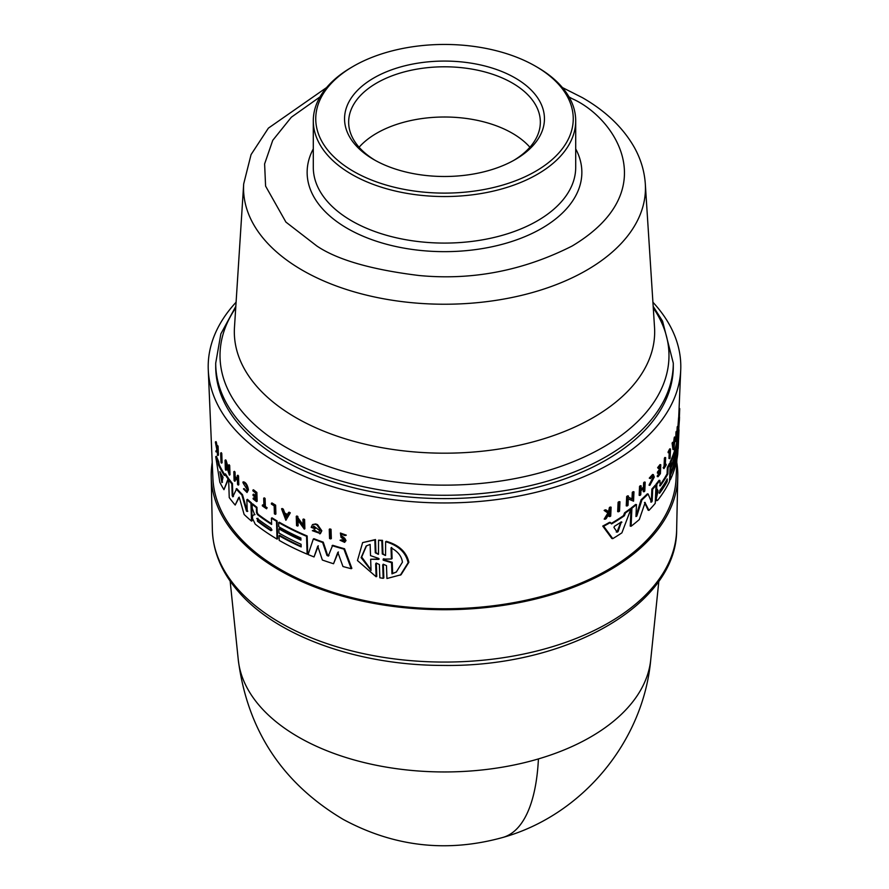 <?xml version="1.0" encoding="UTF-8"?>
<svg xmlns="http://www.w3.org/2000/svg" width="889" height="889" viewBox="0 0 889 889"><rect width="100%" height="100%" fill="white"/><g stroke="black" fill="none" stroke-linecap="round" stroke-linejoin="round"><path stroke-width="1.33" d="M298.404 737.014A206.604 119.282 180 0 1 238.263 659.749L238.263 659.749C247.342 730.069 282.38 783.32 343.365 819.491C394.216 846.895 447.467 852.862 503.096 837.382A207.337 76.954 -106.4 0 0 538.423 758.917A206.604 119.282 180 0 1 298.404 737.014M503.096 837.382C582.262 815.135 643.336 741.659 650.737 659.749A206.604 119.282 180 0 1 538.423 758.917M676.773 462.38A233.307 134.695 180 0 1 677.785 476.682A233.307 134.695 180 0 1 532.455 599.775A233.307 134.695 180 0 1 279.524 570.26A233.307 134.695 180 0 1 211.215 476.682A233.307 134.695 180 0 1 212.227 462.38M328.208 556.158L332.686 545.279A233.729 134.939 -0 0 0 344.543 548.769L351.866 568.338L351.244 568.704A233.774 134.961 0 0 1 342.954 566.515L337.831 552.325L333.531 563.737A233.774 134.961 180 0 1 322.363 560.026L317.74 546.168L314.05 556.936A233.774 134.961 180 0 1 308.105 554.558L313.317 539.034A234.552 135.417 0 0 0 322.64 542.49L326.985 555.481L328.986 555.603M338.442 551.969L333.531 563.737M318.329 545.824L314.05 556.936M313.317 539.034L313.906 538.701A233.729 134.939 -0 0 0 323.24 542.146L327.585 555.136M312.361 530.7L313.517 530.255L318.707 532.478L319.662 530.544L313.628 526.01L313.406 526.71A234.252 135.239 -0 0 0 315.639 527.577L315.073 528.844A235.029 135.695 180 0 1 311.194 527.333L312.528 524.577L315.662 523.943A234.407 135.339 -0 0 0 317.551 524.654L321.818 530.766L320.429 533.556L312.361 530.7L314.106 529.922L318.329 532.422M302.938 519.343L303.527 519.009A234.407 135.339 -0 0 0 304.583 519.465L304.871 528.744L304.282 529.077L297.359 519.554L297.559 526.077A234.818 135.573 180 0 1 296.548 525.61L296.259 516.331A235.229 135.806 0 0 0 297.27 516.798L297.315 518.009L303.149 526.066L302.938 519.343A235.229 135.806 180 0 0 303.994 519.798L304.583 519.465M297.982 520.432L298.148 525.743L297.559 526.077M296.259 516.331L296.837 515.987A234.407 135.339 -0 0 0 297.859 516.465L297.893 517.676L303.727 525.732M288.503 512.531L289.081 512.197A234.407 135.339 -0 0 0 290.303 512.809L285.88 520.287L281.557 508.83A235.229 135.806 0 0 0 282.724 509.475L284.202 513.386A235.085 135.728 0 0 0 287.191 514.964L288.503 512.531A235.229 135.806 0 0 0 289.725 513.142L285.88 520.287M281.557 508.83L282.135 508.497A234.407 135.339 -0 0 0 283.313 509.141L284.78 513.053A234.274 135.25 -0 0 0 287.458 514.475M343.743 541.323L343.443 539.256L341.009 537.256L340.398 533.022L346.31 535.145L344.565 535.522L341.265 533.967L341.609 536.578L342.232 536.223L344.754 538.356L346.01 540.579L344.632 542.357L340.054 540.245L341.809 539.823L343.876 541.112M340.054 540.245L341.809 539.823M329.252 529.277L329.852 528.922A234.407 135.339 -0 0 0 331.03 529.299L331.33 538.578L330.719 538.923A234.818 135.573 180 0 1 329.552 538.545L329.252 529.277A235.229 135.806 180 0 0 330.43 529.655L331.03 529.299M376.114 576.761L375.669 563.893L376.325 563.515L376.78 576.383L376.114 576.761L357.467 560.548L362.623 542.601L375.491 539.556L374.836 539.934L375.28 552.802L378.481 554.314L378.525 540.201L382.492 540.356L382.97 553.603L384.581 555.181M382.492 540.356L381.826 540.745L382.292 553.991L385.559 555.447L385.626 541.701L386.293 541.312C399.028 545.024 406.54 552.013 408.851 562.293L401.039 574.761L386.937 578.517L386.482 565.648L383.203 564.193L382.692 565.071L383.159 578.317L379.847 577.783L379.381 564.526L376.18 563.026L375.669 563.893M382.692 565.071L383.359 564.682L383.826 577.928L383.159 578.317M375.491 539.556L375.936 552.425L377.769 554.091M650.681 502.007L651.359 500.996L651.87 489.028A233.729 134.939 -0 0 0 655.193 485.194L656.004 485.316L655.237 503.363A233.774 134.961 180 0 1 648.97 510.364L644.97 502.518M648.97 510.364L648.159 510.242L644.492 502.441M645.181 502.452L639.302 519.554A233.774 134.961 180 0 1 631.09 526.255L630.234 526.121L631.046 508.086A233.729 134.939 -0 0 0 635.635 504.441L636.48 504.574L635.957 516.531L636.791 516.109L641.936 499.885A234.552 135.417 0 0 0 648.125 493.984L651.493 502.141L652.17 501.129L652.682 489.161A234.552 135.417 0 0 0 656.004 485.316M635.957 516.531L636.791 516.109L635.979 515.987L641.102 499.762A233.729 134.939 -0 0 0 647.314 493.862L648.125 493.984M657.049 490.45L655.904 488.317L656.071 484.127A233.729 134.939 -0 0 0 659.071 480.293L659.871 480.416A234.552 135.417 180 0 1 656.882 484.249L656.704 488.439L658.104 490.861L656.26 498.785L656.904 500.674L657.938 499.996A233.774 134.961 180 0 0 669.495 481.582L670.239 463.536L669.45 463.413A233.729 134.939 -0 0 1 667.339 467.492L668.128 467.614A234.552 135.417 0 0 0 670.239 463.536M659.671 485.816L659.66 485.472A233.451 134.784 -0 0 0 667.072 473.826L667.339 467.492M656.904 500.674L656.093 500.551L655.537 496.607L657.304 490.739M623.511 515.631L624.611 512.786A233.729 134.939 -0 0 0 630.101 508.797L630.968 508.93A234.552 135.417 180 0 1 625.478 512.92L624.389 515.764L623.511 515.631A233.629 134.884 -0 0 1 611.21 523.454M630.968 508.93L621.889 532.844A233.774 134.961 180 0 1 612.765 538.634L611.854 538.49L602.742 526.088A233.729 134.939 -0 0 0 609.587 522.31L611.543 523.932A234.452 135.361 0 0 0 624.389 515.764M631.979 499.118L632.29 492.328A234.385 135.317 -0 0 0 633.124 491.673L633.979 491.806L633.557 501.185L628.312 498.762L628.012 505.363A234.807 135.561 180 0 1 627.123 505.997L627.545 496.618A235.207 135.795 -0 0 0 628.434 495.984L628.379 497.207L632.835 499.251L633.146 492.45L632.29 492.328M633.557 501.185L627.445 498.629M627.123 505.997L626.256 505.863L626.678 496.484A234.385 135.317 -0 0 0 627.567 495.851L628.434 495.984M672.106 443.255A234.407 135.339 -0 0 0 672.484 442.344L673.273 442.466A235.229 135.806 180 0 1 672.895 443.378L672.106 443.255L672.973 449.523L673.762 449.645L672.895 443.378M673.351 443.022A234.274 135.25 -0 0 0 673.662 442.211L674.173 437.933A234.407 135.339 -0 0 0 674.495 437.01L675.284 437.144L673.762 449.645M675.596 441.544L675.996 432.154A234.407 135.339 -0 0 0 676.196 431.409L676.996 431.532L676.94 432.754L677.174 427.309A234.407 135.339 -0 0 0 677.329 426.553L678.129 426.676L677.74 436.066L676.873 434.321L676.596 440.922A234.818 135.573 0 0 1 676.396 441.666L675.596 441.544M677.74 436.066L676.818 435.666M669.773 474.859A233.151 134.606 -0 0 0 673.284 466.092M670.062 467.958A233.451 134.784 -0 0 0 671.173 465.447M670.184 463.536L670.262 461.713A233.729 134.939 -0 0 0 676.951 440.866L677.751 440.988L676.996 459.035A233.774 134.961 180 0 1 670.306 479.871L670.506 475.104A233.974 135.084 0 0 0 676.318 458.424L676.429 455.779A234.096 135.15 180 0 1 670.617 472.459L670.795 468.214A234.274 135.261 0 0 0 676.607 451.534L676.696 449.412A234.363 135.306 180 0 1 670.884 466.092L671.051 461.836A234.552 135.417 0 0 0 677.751 440.988M677.385 440.933L677.662 436.121A233.729 134.939 -0 0 0 677.674 436.055M677.774 435.177A233.729 134.939 -0 0 0 678.151 430.12L678.218 428.698M679.074 422.708L679.107 423.664A235.029 135.695 180 0 1 678.785 426.353L677.974 426.231L678.507 418.775A234.407 135.339 -0 0 0 678.629 417.474L679.507 417.041L679.429 419.452L678.763 428.576L678.051 428.465M640.991 489.361A234.196 135.217 -0 0 0 643.447 487.139L643.636 482.716A234.385 135.317 -0 0 0 644.347 482.049L645.181 482.171L644.792 491.095A234.818 135.573 180 0 1 644.081 491.773L643.247 491.639L643.425 487.672M644.081 491.773L644.247 487.794A234.996 135.673 180 0 1 640.936 490.795L640.758 494.773A234.818 135.573 180 0 1 639.991 495.44L639.158 495.306L639.547 486.383A234.385 135.317 -0 0 0 640.313 485.716L641.147 485.85L640.958 490.272A235.018 135.684 0 0 0 644.269 487.261L644.458 482.849A235.207 135.795 0 0 0 645.181 482.171M657.638 467.647L658.438 467.77A235.207 135.795 0 0 0 660.771 464.725L659.971 464.603A234.385 135.317 -0 0 1 657.638 467.647L658.405 468.559A235.174 135.773 0 0 0 660.26 466.147L660.116 469.781A235.018 135.684 180 0 1 658.26 472.181L658.216 473.281L657.404 473.159L657.449 472.059A234.196 135.217 -0 0 0 659.316 469.659L659.416 467.27M658.216 473.281A234.974 135.661 0 0 0 660.071 470.87L659.949 473.537A234.852 135.595 180 0 1 658.093 475.937L658.071 476.693L657.26 476.571L657.293 475.815A234.04 135.117 -0 0 0 659.149 473.415L659.216 471.992M608.42 512.086L609.409 507.508A234.385 135.317 -0 0 0 610.21 507.052L611.121 507.186L610.699 516.109A234.818 135.573 180 0 1 609.887 516.576L610.054 513.131A234.974 135.661 180 0 1 609.198 513.62L606.176 518.654A234.818 135.573 180 0 1 605.12 519.232L608.798 513.142L605.065 510.575A235.207 135.795 0 0 0 606.154 509.986L609.343 512.22L610.165 510.808L609.254 510.664M609.887 516.576L608.976 516.431L609.143 512.986M605.12 519.232L604.187 519.087L607.876 512.997L604.131 510.43A234.385 135.317 -0 0 0 605.22 509.842L606.154 509.986M649.037 485.194L649.87 485.316L653.748 477.66L653.015 475.715L650.415 478.604L649.27 478.126L652.559 474.493L653.371 474.615L654.271 477.06L649.87 485.316L649.037 485.194L652.937 477.526L652.637 475.882M665.361 464.269A234.04 135.117 -0 0 0 665.405 464.18L666.172 465.058A234.818 135.573 180 0 1 663.927 468.614L663.95 467.87A234.852 135.595 0 0 0 664.85 466.492L665.183 458.324A235.207 135.795 0 0 0 665.639 457.613L665.294 465.78A234.852 135.595 0 0 0 666.205 464.302M663.927 468.614L663.161 467.736A234.04 135.117 -0 0 0 664.05 466.369L664.394 458.202A234.385 135.317 -0 0 0 664.839 457.491L665.639 457.613M668.917 452.812L668.128 452.69L668.161 451.801A234.385 135.317 -0 0 0 669.706 448.856L670.495 448.978A235.207 135.795 180 0 1 668.961 451.934L668.917 452.812A235.174 135.773 0 0 0 670.084 450.601L669.75 458.646L668.961 458.524L669.217 452.257M618.566 511.775L617.666 511.642L618.111 502.263A234.385 135.317 -0 0 0 619.077 501.64L619.966 501.774L619.533 511.153A234.807 135.561 180 0 1 618.566 511.775L619 502.396L618.111 502.263M676.896 459.557L676.096 478.315A231.662 133.75 180 0 1 530.5 599.208A231.662 133.75 180 0 1 280.691 569.593A231.662 133.75 180 0 1 212.904 478.315L208.27 369.891A236.307 136.428 180 0 1 236.085 302.227M652.915 302.227A236.307 136.428 180 0 1 680.73 369.891A236.307 136.428 180 0 1 532.222 493.206A236.307 136.428 180 0 1 277.412 462.991A236.307 136.428 180 0 1 208.27 369.891M278.646 522.543L279.235 522.199A233.729 134.939 -0 0 0 307.149 535.967L307.705 553.803L307.116 554.136A233.774 134.961 180 0 1 279.202 540.379L279.057 535.667A233.974 135.084 0 0 0 301.16 546.913L301.082 544.29A234.096 135.15 180 0 1 278.968 533.044L278.846 528.844A234.274 135.261 0 0 0 300.949 540.101L300.882 538.001A234.363 135.306 180 0 1 278.779 526.755L278.646 522.543A234.552 135.417 0 0 0 306.561 536.311L307.116 554.136M221.317 452.69A234.385 135.317 -0 0 0 221.772 453.49L222.094 462.747L221.439 463.125A234.807 135.561 180 0 1 220.994 462.324L220.672 453.068L221.317 452.69M271.389 503.285L271.978 502.941A234.385 135.317 -0 0 0 275.634 505.185L275.901 514.02L275.323 514.353A234.818 135.573 180 0 1 274.401 513.798L274.156 505.841A235.174 135.773 0 0 1 271.423 504.152L271.389 503.285A235.207 135.795 180 0 0 275.045 505.519L275.634 505.185M263.689 498.196L264.277 497.862A234.385 135.317 -0 0 0 265.111 498.44L265.367 506.53A234.04 135.117 -0 0 0 267.122 507.719L266.567 508.797A234.818 135.573 180 0 1 262.355 505.897L262.333 505.152A234.852 135.595 0 0 0 263.944 506.286L263.689 498.196A235.207 135.795 0 0 0 264.533 498.785L264.789 506.863A234.852 135.595 0 0 0 266.544 508.052L267.122 507.719M262.333 505.152L262.911 504.819A234.04 135.117 -0 0 0 263.922 505.519M243.464 488.906L246.575 491.473L247.22 489.617L243.219 483.238L243.419 481.827C245.909 482.371 247.575 485.05 248.442 489.839L247.042 492.517L243.464 488.906L244.053 488.561L246.642 491.239M217.683 450.445L216.171 452.001A234.818 135.573 180 0 1 215.838 451.19L216.838 449.767L215.371 442.011L216.049 441.611A234.385 135.317 -0 0 0 216.394 442.455L217.138 446.445M216.394 442.455L215.716 442.855L216.994 449.556L217.127 446.1L217.794 445.711A234.385 135.317 -0 0 0 218.094 446.345L218.405 455.146L217.727 455.535A234.818 135.573 180 0 1 217.438 454.901L217.316 451.501A234.974 135.661 180 0 1 217.016 450.834L216.171 452.001M252.887 490.106L253.476 489.761A234.385 135.317 -0 0 0 256.877 492.45L257.154 501.285L256.565 501.618A234.818 135.573 180 0 1 253.165 498.929L253.143 498.184A234.852 135.595 180 0 0 255.821 500.318L255.743 497.684A234.974 135.661 0 0 1 253.065 495.551L253.032 494.473A235.018 135.684 180 0 0 255.71 496.607L255.599 493.017A235.174 135.773 0 0 1 252.921 490.884L252.887 490.106A235.207 135.795 0 0 0 256.299 492.795L256.565 501.618M253.143 498.184L253.732 497.84A234.04 135.117 -0 0 0 255.799 499.496M253.032 494.473L253.621 494.128A234.196 135.217 -0 0 0 255.688 495.784M235.185 476.949L235.318 480.882L234.707 481.238A234.818 135.573 180 0 1 234.096 480.527L233.807 471.703A235.207 135.795 0 0 0 234.418 472.415L234.563 476.782A235.018 135.684 0 0 0 237.407 479.938L237.263 475.571A235.207 135.795 0 0 0 237.919 476.271L238.196 485.094A234.818 135.573 180 0 1 237.552 484.394L237.419 480.471A234.996 135.673 180 0 1 234.574 477.304L234.707 481.238M233.807 471.703L234.418 471.348A234.385 135.317 -0 0 0 235.029 472.059L235.174 476.426A234.196 135.217 -0 0 0 237.374 478.893M237.263 475.571L237.874 475.226A234.385 135.317 -0 0 0 238.519 475.915L238.808 484.738L238.196 485.094M226.395 466.036L226.517 469.892L225.884 470.259A234.807 135.561 180 0 1 225.373 469.503L225.061 460.235L225.695 459.869A234.385 135.317 -0 0 0 226.206 460.624L228.651 469.336M226.251 461.836L225.617 462.202L228.74 471.826L228.506 465.114L229.14 464.747A234.385 135.317 -0 0 0 229.695 465.492L230.007 474.759L229.373 475.126L225.673 463.747L225.884 470.259M224.806 474.204L225.439 473.837A233.729 134.939 -0 0 0 228.673 478.582L223.95 489.683A233.774 134.961 180 0 1 219.827 482.227L215.727 456.646A234.552 135.417 0 0 0 217.994 461.947L218.505 464.98A234.452 135.361 0 0 0 224.339 475.493L224.806 474.204A234.552 135.417 180 0 0 228.051 478.938L228.673 478.582M215.727 456.646L216.416 456.257A233.729 134.939 -0 0 0 218.672 461.569L219.172 464.603A233.629 134.884 -0 0 0 224.65 474.604M256.954 507.319L256.365 507.652A234.552 135.417 180 0 1 252.109 504.241L252.698 503.896A233.729 134.939 -0 0 0 256.954 507.319L257.11 512.32L258.099 514.298A233.451 134.784 -0 0 0 271.601 523.721M258.099 514.298L257.51 514.642A234.274 135.261 0 0 0 271.623 524.443L271.434 518.187L272.012 517.843A233.729 134.939 -0 0 0 277.079 520.943L277.624 538.778L277.046 539.112A233.774 134.961 180 0 1 255.199 524.132L252.554 518.598L252.487 516.565L253.043 515.22L254.987 514.575M232.796 496.829L236.741 488.594A233.729 134.939 -0 0 0 242.486 494.651L247.053 510.753L247.809 511.175M247.22 511.519L246.464 511.097L247.22 511.519L246.842 499.685L247.442 499.34A233.729 134.939 -0 0 0 251.531 502.93L252.098 520.765L251.498 521.098A233.774 134.961 180 0 1 244.131 514.464L239.585 498.485L238.697 497.551L235.185 505.041A233.774 134.961 180 0 1 229.24 497.584L228.651 479.76A234.552 135.417 0 0 0 231.818 483.883L232.207 495.695L232.829 495.34L233.463 496.395M239.308 497.195L235.185 505.041M228.651 479.76L229.273 479.404A233.729 134.939 -0 0 0 232.44 483.527L232.829 495.34M279.057 535.667L279.635 535.334A233.151 134.606 -0 0 0 301.138 546.302M678.051 428.676L678.807 428.787L678.896 426.842L678.129 426.731M679.152 422.719A235.063 135.717 0 0 1 678.974 424.275L678.929 426.998M679.418 418.841L679.374 420.519M656.571 490.572L658.104 490.861M385.626 541.701C398.339 545.435 405.84 552.436 408.129 562.704L400.328 575.172M242.819 482.171C245.308 482.716 246.986 485.383 247.853 490.172L247.042 492.517M341.609 536.578L345.399 540.934L344.632 542.357M317.551 524.654L316.951 524.988L321.229 531.111L319.829 533.9M252.109 504.241L252.243 508.386L254.587 514.553L253.876 514.787M673.295 366.524A228.795 132.094 180 0 1 532.055 488.561A228.795 132.094 180 0 1 282.713 459.924A228.795 132.094 180 0 1 215.705 366.524L215.705 363.179A228.795 132.094 180 0 0 282.713 456.579A228.795 132.094 180 0 0 532.055 485.216A228.795 132.094 180 0 0 673.295 363.179L673.295 366.524M621.378 521.887L618.077 531.589L617.155 532.178L613.943 527.399L614.455 526.288A234.274 135.261 0 0 0 621.378 521.887L621.856 522.11M659.182 492.939L659.76 493.039L659.871 490.384A234.096 135.15 0 0 0 667.272 478.938L667.172 481.582A233.974 135.084 180 0 1 659.76 493.039L659.382 493.295M391.004 547.835C397.783 551.347 401.584 556.125 402.439 562.148L396.316 572.049L391.96 573.85L391.549 562.681L383.192 560.17L383.159 559.103L391.416 559.003L391.004 547.835M378.492 558.348L379.17 558.981L378.525 559.403L370.646 559.248L371.035 570.471L361.112 557.647L366.168 545.99L370.135 544.424L370.524 555.647L378.492 558.348M223.028 477.282L221.883 482.549L219.883 471.626A234.274 135.261 0 0 0 223.028 477.282M270.845 528.055L271.99 530.066L270.923 530.677A233.974 135.084 180 0 1 257.454 521.254L257.377 518.631A234.096 135.15 0 0 0 270.845 528.055M535.534 66.219L537.278 67.231A131.205 75.754 180 0 1 575.705 120.793A131.205 75.754 180 0 1 494.706 190.779A131.205 75.754 180 0 1 351.722 174.355A131.205 75.754 180 0 1 313.295 120.793A131.205 75.754 180 0 1 351.722 67.231L353.455 66.219A128.749 74.332 180 0 1 535.534 66.219A128.749 74.332 180 0 1 535.545 66.219A128.749 74.332 180 0 1 535.534 171.344A128.749 74.332 180 0 1 353.466 171.344A128.749 74.332 180 0 1 353.455 66.219M515.176 77.976A99.946 57.707 0 0 0 373.825 77.976A99.946 57.707 0 0 0 373.825 159.587L373.825 159.587A99.946 57.707 0 0 0 515.176 159.587A99.946 57.707 0 0 0 515.176 77.976M513.698 160.42A95.845 55.34 0 0 0 540.345 122.126A95.845 55.34 0 0 0 512.275 82.999A95.845 55.34 0 0 0 407.818 71.009A95.845 55.34 0 0 0 348.655 122.126A95.845 55.34 0 0 0 375.302 160.42M529.911 147.241A95.845 55.34 0 0 0 512.275 133.217A95.845 55.34 0 0 0 359.089 147.241M278.846 528.844L279.424 528.511A233.451 134.784 -0 0 0 300.927 539.49M619 502.396A235.207 135.795 0 0 0 619.966 501.774M668.161 451.801L668.961 451.934M670.495 448.978L670.128 457.913A234.818 135.573 180 0 1 669.75 458.646M664.394 458.202L665.183 458.324M664.05 466.369L664.85 466.492M663.161 467.736L663.95 467.87M649.27 478.126L650.092 478.26L653.371 474.615M650.226 484.227L649.403 484.094M604.131 510.43L605.065 510.575M607.876 512.997L608.798 513.142M609.409 507.508L610.321 507.652A235.207 135.795 0 0 0 611.121 507.186M610.165 510.808L610.321 507.652M659.316 469.659L660.116 469.781M657.449 472.059L658.26 472.181M659.149 473.415L659.949 473.537M657.293 475.815L658.093 475.937M660.771 464.725L660.405 473.648A234.818 135.573 180 0 1 658.071 476.693M658.405 468.559L658.438 467.77M643.636 482.716L644.458 482.849M643.447 487.139L644.269 487.261M639.547 486.383L640.391 486.516A235.207 135.795 0 0 0 641.147 485.85M639.991 495.44L640.391 486.516M678.629 417.474L679.44 417.597A235.229 135.806 0 0 1 679.318 418.897L678.507 418.775M678.785 426.353L679.318 418.897M678.796 429.832L678.829 428.742M678.174 429.731L678.985 429.865A234.552 135.417 0 0 1 678.974 430.132A234.552 135.417 0 0 1 678.474 436.243L677.662 436.121M677.029 458.313L678.474 436.243M678.04 448.445L677.729 454.168A233.774 134.961 180 0 1 677.118 458.324M678.218 447.9A233.774 134.961 180 0 1 678.196 448.278A233.774 134.961 180 0 1 678.196 448.467M669.761 474.993L670.506 475.104M669.573 479.76L670.306 479.871M670.262 461.713L671.051 461.836M670.139 465.98L670.884 466.092M670.05 468.103L670.795 468.214M669.873 472.348L670.617 472.459M679.085 408.44L679.696 408.529A235.229 135.806 180 0 1 679.707 409.307L679.052 409.207M679.374 417.019L679.707 409.307M677.174 427.309L677.974 427.431A235.229 135.806 0 0 0 678.129 426.676M676.94 432.754L677.685 434.232L677.974 427.431M675.996 432.154L676.785 432.276A235.229 135.806 0 0 0 676.996 431.532M676.396 441.666L676.785 432.276M673.662 442.211L674.451 442.333A235.085 135.728 0 0 1 673.573 444.611L673.273 442.466M674.173 437.933L674.973 438.055A235.229 135.806 0 0 0 675.284 437.144M674.451 442.333L674.973 438.055M626.678 496.484L627.545 496.618M633.146 492.45A235.207 135.795 0 0 0 633.979 491.806M624.611 512.786L625.478 512.92M602.742 526.088L603.687 526.232A234.552 135.417 0 0 0 610.499 522.454M612.765 538.634L603.687 526.232M656.071 484.127L656.882 484.249M655.904 488.317L656.704 488.439M655.537 496.607L656.349 496.729M667.072 473.826L667.861 473.948L668.128 467.614M659.871 480.416L660.227 485.905A234.274 135.261 0 0 0 667.861 473.948M641.102 499.762L641.936 499.885M631.046 508.086L631.901 508.219A234.552 135.417 0 0 0 636.48 504.574M631.09 526.255L631.901 508.219M651.87 489.028L652.682 489.161M378.525 540.201L381.826 540.745M362.623 542.601L374.836 539.934M221.772 453.49L221.117 453.868L221.439 463.125M220.672 453.068A235.207 135.795 0 0 0 221.117 453.868M330.43 529.655L330.719 538.923M275.045 505.519L275.323 514.353M265.367 506.53L264.789 506.863M265.111 498.44L264.533 498.785M266.544 508.052L266.567 508.797M215.371 442.011A235.207 135.795 0 0 0 215.716 442.855M218.094 446.345L217.416 446.734L217.727 455.535M217.127 446.1A235.207 135.795 0 0 0 217.416 446.734M340.398 533.022L345.699 535.511M344.165 540.534L341.187 540.179M256.877 492.45L256.299 492.795M238.519 475.915L237.919 476.271M235.174 476.426L234.563 476.782M235.029 472.059L234.418 472.415M290.303 512.809L289.725 513.142M284.78 513.053L284.202 513.386M283.313 509.141L282.724 509.475M297.893 517.676L297.315 518.009M297.859 516.465L297.27 516.798M303.994 519.798L304.282 529.077M226.206 460.624L225.617 462.202M225.061 460.235A235.207 135.795 -0 0 0 225.573 460.991M229.695 465.492L229.073 465.858L229.373 475.126M228.506 465.114A235.207 135.795 0 0 0 229.073 465.858M315.662 523.943L315.062 524.277A235.229 135.806 0 0 0 316.951 524.988M312.528 524.577L315.062 524.277M315.639 527.577L315.073 528.844M312.806 527.055A235.063 135.717 0 0 0 315.05 527.922M313.517 530.255L314.106 529.922M219.172 464.603L218.505 464.98M218.672 461.569L217.994 461.947M228.051 478.938L223.95 489.683M307.149 535.967L306.561 536.311M277.079 520.943L276.49 521.276L277.046 539.112M271.434 518.187A234.552 135.417 0 0 0 276.49 521.276M257.51 514.642L256.521 512.653L257.11 512.32M256.365 507.652L256.521 512.653M344.543 548.769L343.932 549.124L351.244 568.704M332.075 545.635A234.552 135.417 0 0 0 343.932 549.124M328.385 555.947L326.985 555.481M323.24 542.146L322.64 542.49M242.486 494.651L241.886 494.995L246.464 511.097L247.053 510.753M236.13 488.95A234.552 135.417 0 0 0 241.886 494.995M232.851 496.751L232.207 495.695M232.44 483.527L231.818 483.883M251.531 502.93L250.942 503.263L251.498 521.098M246.842 499.685A234.552 135.417 0 0 0 250.942 503.263M673.884 446.9L673.629 444.978A235.063 135.717 0 0 0 674.362 443.055L673.884 446.9M616.255 532.033L617.188 531.444L618.077 531.589L617.155 532.178M383.826 558.714L383.87 559.781L383.192 560.17L383.159 559.103M379.17 558.981L378.525 559.403L379.17 559.025M285.791 517.576L284.458 514.053A235.063 135.717 0 0 0 286.969 515.387L285.791 517.576M221.883 482.549L222.117 481.416L222.539 482.171M256.688 518.476L257.377 518.631M271.99 530.066L271.501 530.344A233.162 134.617 -0 0 1 258.043 520.91L257.454 521.254M617.188 531.444L620.978 521.976M659.16 492.639A233.162 134.617 -0 0 0 666.372 481.46L666.928 479.238M391.693 547.435L392.093 558.603L391.416 559.003M391.549 562.681L392.238 562.293L392.638 573.449L391.96 573.85M383.87 559.781L392.238 562.293M392.638 573.449L396.505 571.927M366.501 545.802L361.69 557.003L370.769 569.505M379.192 559.014L370.646 559.248M285.036 513.72L286.38 517.242M220.616 473.026L222.117 481.416M257.954 518.287L258.043 520.91M212.349 529.677C213.049 552.058 221.883 572.872 238.863 592.118C277.546 636.768 358.9 665.45 442.822 665.417C564.948 667.461 677.162 605.731 676.651 529.677A232.173 134.039 180 0 1 532.022 652.182A232.173 134.039 180 0 1 280.335 622.811A232.173 134.039 180 0 1 237.707 588.963A232.173 134.039 180 0 1 212.349 529.677L211.215 476.682M653.282 307.927A224.484 129.605 180 0 1 603.231 447.189A224.484 129.605 180 0 1 285.769 447.189A224.484 129.605 180 0 1 235.718 307.927M569.027 96.923L572.116 98.668C614.577 117.259 664.839 190.49 572.116 246.031C523.154 270.767 472.115 280.591 418.975 275.501C371.391 269.645 337.353 259.821 316.884 246.031L285.914 222.094L265.589 186.09L264.611 163.909L272.756 140.318L291.336 117.226L319.973 96.923M302.404 270.256A200.958 116.026 180 0 1 243.686 183.912L234.474 327.341A210.171 121.349 180 0 0 295.881 417.641A210.171 121.349 180 0 0 593.119 417.641A210.171 121.349 180 0 0 654.526 327.341L645.314 183.912A200.958 116.026 180 0 1 524.832 294.559A200.958 116.026 180 0 1 302.404 270.256M651.359 500.996L652.17 501.118M575.705 120.793L575.705 167.321A131.205 75.754 180 0 1 537.278 220.894A131.205 75.754 180 0 1 351.722 220.894A131.205 75.754 180 0 1 313.295 167.321L313.295 120.793M575.705 148.885A137.362 79.299 180 0 1 541.623 228.429A137.362 79.299 180 0 1 373.536 240.252A137.362 79.299 180 0 1 313.295 148.885M657.949 491.573L657.149 491.45M656.271 493.639L657.071 493.773M655.46 498.662L656.26 498.785M382.292 553.991L382.97 553.603M375.28 552.802L375.936 552.425M344.754 538.356L344.132 538.712M620.9 522.276L621.778 522.41M666.372 481.46L667.172 481.582M235.818 306.361L220.861 333.864L215.705 363.179M645.314 183.912C644.436 171.11 640.747 158.887 634.246 147.252C622.967 127.549 605.676 111.014 582.373 97.646L562.404 87.555M326.596 87.555L268.389 128.138L251.065 154.597L243.686 183.912M650.737 659.749L658.849 581.106M676.651 529.677L677.785 476.682M678.718 416.919L680.73 369.891M535.545 66.219L537.278 67.231M238.263 659.749L230.151 581.106M678.196 448.278L678.974 430.132M653.182 306.361L662.572 321.185L673.295 363.179"/></g></svg>
